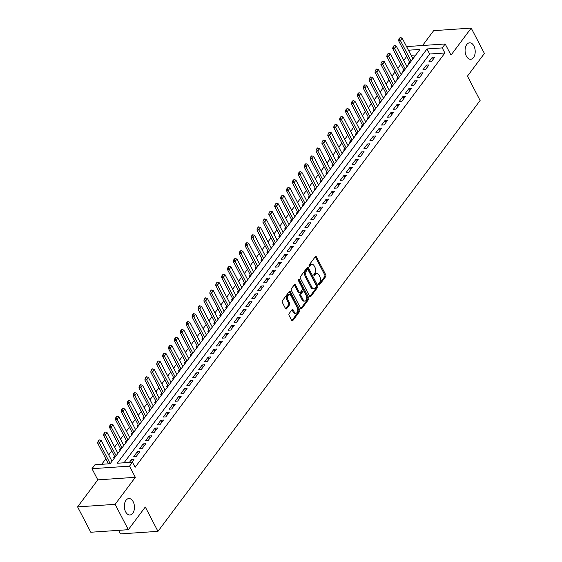 <?xml version="1.0" encoding="UTF-8"?>
<svg xmlns="http://www.w3.org/2000/svg" width="562" height="562" viewBox="0 0 562 562"><rect width="100%" height="100%" fill="white"/><g stroke="black" fill="none" stroke-linecap="round" stroke-linejoin="round"><path stroke-width="0.84" d="M318.78 284.66A0.885 0.541 86.1 0 0 319.546 284.815L325.7 276.581A1.264 0.773 86.1 0 0 325.763 274.811L316.434 256.89A1.264 0.773 86.1 0 0 315.767 256.405A1.264 0.773 86.1 0 0 315.338 256.672L309.184 264.906A0.885 0.541 86.1 0 0 309.908 266.297L310.709 265.229A4.039 2.48 86.1 0 1 312.093 264.386A4.039 2.48 86.1 0 1 314.214 265.938L314.994 267.435A4.039 2.48 86.1 0 1 314.797 273.097L314.003 274.165A0.885 0.541 86.1 0 0 314.727 275.556L315.528 274.488A4.039 2.48 86.1 0 1 316.912 273.645A4.039 2.48 86.1 0 1 319.04 275.197L319.813 276.694A4.039 2.48 86.1 0 1 319.616 282.356L318.823 283.417A0.885 0.541 86.1 0 0 318.78 284.66M133.173 501.704A8.233 5.051 86.1 0 0 128.839 498.543A8.233 5.051 86.1 0 0 124.666 503.299A8.233 5.051 86.1 0 0 125.621 511.806A8.233 5.051 86.1 0 0 129.955 514.975A8.233 5.051 86.1 0 0 134.128 510.219A8.233 5.051 86.1 0 0 133.173 501.704M473.914 45.986A8.233 5.051 86.1 0 0 469.579 42.817A8.233 5.051 86.1 0 0 465.406 47.58A8.233 5.051 86.1 0 0 466.362 56.088A8.233 5.051 86.1 0 0 470.696 59.256A8.233 5.051 86.1 0 0 474.876 54.493A8.233 5.051 86.1 0 0 473.914 45.986M289.121 313.603A1.264 0.773 86.1 0 0 289.065 315.373L291.678 320.396A1.264 0.773 86.1 0 0 292.345 320.881A1.264 0.773 86.1 0 0 292.781 320.621L299.609 311.481A1.264 0.773 86.1 0 0 299.672 309.711L290.343 291.79A1.264 0.773 86.1 0 0 289.676 291.306A1.264 0.773 86.1 0 0 289.247 291.566L282.412 300.705A1.264 0.773 86.1 0 0 282.349 302.475L285.51 308.552A1.264 0.773 86.1 0 0 286.177 309.037A1.264 0.773 86.1 0 0 286.613 308.77L289.535 304.857A1.264 0.773 86.1 0 0 289.599 303.087L288.025 300.08A3.379 2.072 86.1 0 1 287.639 296.588A3.379 2.072 86.1 0 1 289.346 294.636A3.379 2.072 86.1 0 1 291.13 295.935L297.27 307.73A3.379 2.072 86.1 0 1 297.663 311.222A3.379 2.072 86.1 0 1 295.949 313.175A3.379 2.072 86.1 0 1 294.172 311.875L293.146 309.908A1.264 0.773 86.1 0 0 292.479 309.423A1.264 0.773 86.1 0 0 292.05 309.69L289.121 313.603M128.326 529.692L90.791 532.242L77.591 506.889L115.126 504.339L128.326 529.692L145.291 507.008L157.964 531.35L480.117 100.486L467.443 76.144L484.409 53.453L471.209 28.1L451.005 55.125L445.195 43.969L442.245 47.918L444.886 52.99L135.119 467.282L132.477 462.21L129.527 466.151L91.992 468.701L94.943 464.76L110.159 463.727L419.926 49.435L408.441 50.215M115.126 504.339L135.337 477.314L129.527 466.151M309.69 296.307A1.264 0.773 86.1 0 0 310.357 296.792A1.264 0.773 86.1 0 0 310.786 296.532L317.621 287.393A1.264 0.773 86.1 0 0 317.685 285.622L308.355 267.702A1.264 0.773 86.1 0 0 307.688 267.21A1.264 0.773 86.1 0 0 307.259 267.477L300.424 276.616A1.264 0.773 86.1 0 0 300.361 278.387L309.69 296.307M308.615 299.434L301.787 308.573A1.264 0.773 86.1 0 1 301.351 308.84A1.264 0.773 86.1 0 1 300.684 308.355L291.355 290.435A1.264 0.773 86.1 0 1 291.418 288.664L294.34 284.751A1.264 0.773 86.1 0 1 294.776 284.484A1.264 0.773 86.1 0 1 295.443 284.969L299.223 292.24A1.264 0.773 86.1 0 0 299.89 292.725A1.264 0.773 86.1 0 0 300.319 292.458L302.265 289.866A1.264 0.773 86.1 0 0 302.321 288.095L298.387 280.529A0.885 0.541 86.1 0 1 299.195 279.447L308.678 297.663A1.264 0.773 86.1 0 1 308.615 299.434L307.604 299.504L300.825 308.566M471.209 28.1L433.674 30.65L422.561 45.508M114.592 456.414L113.489 457.889L114.578 457.812M120.493 448.525L119.39 449.993L120.479 449.923M126.394 440.629L125.291 442.104L126.38 442.034M132.295 432.74L131.192 434.215L132.281 434.138M138.196 424.851L137.093 426.319L138.182 426.249M144.097 416.955L142.994 418.43L144.083 418.36M149.998 409.066L148.895 410.541L149.977 410.464M155.892 401.177L154.796 402.652L155.878 402.575M161.793 393.281L160.697 394.756L161.779 394.686M167.694 385.392L166.591 386.867L167.68 386.789M173.595 377.502L172.492 378.978L173.581 378.9M179.496 369.613L178.393 371.082L179.482 371.011M185.397 361.717L184.294 363.192L185.383 363.115M191.298 353.828L190.195 355.303L191.284 355.226M197.199 345.939L196.096 347.407L197.185 347.337M203.1 338.043L201.997 339.518L203.086 339.448M209.001 330.154L207.898 331.629L208.98 331.552M214.895 322.265L213.799 323.733L214.881 323.663M220.796 314.369L219.7 315.844L220.782 315.774M226.697 306.48L225.594 307.955L226.683 307.878M232.598 298.591L231.495 300.059L232.584 299.989M238.499 290.695L237.396 292.17L238.485 292.1M244.4 282.805L243.297 284.281L244.386 284.203M250.301 274.916L249.198 276.392L250.287 276.314M256.202 267.02L255.099 268.495L256.188 268.425M262.103 259.131L261 260.606L262.089 260.529M268.004 251.242L266.901 252.717L267.983 252.64M273.898 243.353L272.802 244.821L273.884 244.751M279.799 235.457L278.703 236.932L279.785 236.855M285.7 227.568L284.597 229.043L285.686 228.966M291.601 219.679L290.498 221.147L291.587 221.077M297.502 211.783L296.399 213.258L297.488 213.188M303.403 203.894L302.3 205.369L303.389 205.292M309.304 196.005L308.201 197.473L309.29 197.403M315.205 188.108L314.102 189.584L315.191 189.513M321.106 180.219L320.003 181.695L321.092 181.617M327.007 172.33L325.904 173.799L326.986 173.728M332.901 164.434L331.805 165.909L332.887 165.839M338.802 156.545L337.706 158.02L338.788 157.943M344.703 148.656L343.6 150.131L344.689 150.054M350.604 140.76L349.501 142.235L350.59 142.165M356.505 132.871L355.402 134.346L356.491 134.269M362.406 124.982L361.303 126.457L362.392 126.38M368.307 117.086L367.204 118.561L368.293 118.491M374.208 109.197L373.105 110.672L374.194 110.595M380.109 101.308L379.006 102.783L380.095 102.706M386.01 93.418L384.907 94.887L385.989 94.816M391.904 85.522L390.808 86.998L391.89 86.92M397.805 77.633L396.709 79.109L397.791 79.031M403.706 69.744L402.603 71.212L403.692 71.142M431.335 61.771L434.876 57.036L432.34 57.212L428.799 61.946L431.335 61.771M425.434 69.667L428.975 64.932L426.439 65.101L422.898 69.836L425.434 69.667M419.533 77.556L423.074 72.821L420.538 72.99L416.997 77.725L419.533 77.556M413.632 85.445L417.173 80.71L414.637 80.886L411.096 85.621L413.632 85.445M407.731 93.341L411.272 88.606L408.736 88.775L405.195 93.51L407.731 93.341M401.83 101.23L405.371 96.495L402.835 96.664L399.294 101.399L401.83 101.23M395.929 109.119L399.47 104.384L396.934 104.56L393.393 109.295L395.929 109.119M390.028 117.015L393.569 112.281L391.033 112.449L387.492 117.184L390.028 117.015M384.134 124.905L387.668 120.17L385.132 120.338L381.591 125.073L384.134 124.905M378.233 132.794L381.774 128.059L379.238 128.234L375.697 132.969L378.233 132.794M372.332 140.683L375.873 135.948L373.337 136.123L369.796 140.858L372.332 140.683M366.431 148.579L369.972 143.844L367.436 144.012L363.895 148.747L366.431 148.579M360.53 156.468L364.071 151.733L361.535 151.909L357.994 156.643L360.53 156.468M354.629 164.357L358.17 159.622L355.634 159.798L352.093 164.533L354.629 164.357M348.728 172.253L352.269 167.518L349.733 167.687L346.192 172.422L348.728 172.253M342.827 180.142L346.368 175.407L343.832 175.583L340.291 180.318L342.827 180.142M336.926 188.031L340.467 183.296L337.931 183.472L334.39 188.207L336.926 188.031M331.025 195.927L334.566 191.192L332.03 191.361L328.489 196.096L331.025 195.927M325.131 203.816L328.665 199.081L326.129 199.257L322.588 203.992L325.131 203.816M319.23 211.705L322.771 206.971L320.235 207.146L316.694 211.881L319.23 211.705M313.329 219.602L316.87 214.867L314.334 215.035L310.793 219.77L313.329 219.602M307.428 227.491L310.969 222.756L308.433 222.924L304.892 227.659L307.428 227.491M301.527 235.38L305.068 230.645L302.532 230.82L298.991 235.555L301.527 235.38M295.626 243.276L299.167 238.541L296.631 238.71L293.09 243.444L295.626 243.276M289.725 251.165L293.266 246.43L290.73 246.599L287.189 251.333L289.725 251.165M283.824 259.054L287.365 254.319L284.829 254.495L281.288 259.23L283.824 259.054M277.923 266.943L281.464 262.208L278.928 262.384L275.387 267.119L277.923 266.943M272.022 274.839L275.563 270.104L273.027 270.273L269.486 275.008L272.022 274.839M266.128 282.728L269.662 277.993L267.126 278.169L263.592 282.904L266.128 282.728M260.227 290.617L263.768 285.882L261.232 286.058L257.691 290.793L260.227 290.617M254.326 298.513L257.867 293.778L255.331 293.947L251.79 298.682L254.326 298.513M248.425 306.402L251.966 301.668L249.43 301.843L245.889 306.578L248.425 306.402M242.524 314.291L246.065 309.557L243.529 309.732L239.988 314.467L242.524 314.291M236.623 322.188L240.164 317.453L237.628 317.621L234.087 322.356L236.623 322.188M230.722 330.077L234.263 325.342L231.727 325.517L228.186 330.252L230.722 330.077M224.821 337.966L228.362 333.231L225.826 333.406L222.285 338.141L224.821 337.966M218.92 345.862L222.461 341.127L219.925 341.296L216.384 346.03L218.92 345.862M213.019 353.751L216.56 349.016L214.024 349.185L210.483 353.92L213.019 353.751M207.125 361.64L210.659 356.905L208.123 357.081L204.589 361.816L207.125 361.64M201.224 369.536L204.765 364.801L202.229 364.97L198.688 369.705L201.224 369.536M195.323 377.425L198.864 372.69L196.328 372.859L192.787 377.594L195.323 377.425M189.422 385.314L192.963 380.579L190.427 380.755L186.886 385.49L189.422 385.314M183.521 393.21L187.062 388.475L184.526 388.644L180.985 393.379L183.521 393.21M177.62 401.099L181.161 396.365L178.625 396.533L175.084 401.268L177.62 401.099M171.719 408.988L175.26 404.254L172.724 404.429L169.183 409.164L171.719 408.988M165.818 416.878L169.359 412.143L166.823 412.318L163.282 417.053L165.818 416.878M159.917 424.774L163.458 420.039L160.922 420.207L157.381 424.942L159.917 424.774M154.016 432.663L157.557 427.928L155.021 428.103L151.48 432.838L154.016 432.663M148.122 440.552L151.663 435.817L149.12 435.993L145.586 440.727L148.122 440.552M142.221 448.448L145.762 443.713L143.226 443.882L139.685 448.617L142.221 448.448M136.32 456.337L139.861 451.602L137.325 451.778L133.784 456.513L136.32 456.337M444.886 52.99L429.663 54.022L124.033 462.779M131.901 462.245L133.96 459.491L131.424 459.667L129.365 462.421M406.74 56.348L403.727 60.38M400.839 64.237L397.826 68.269M394.938 72.126L391.925 76.158M389.044 80.022L386.024 84.054M383.144 87.911L380.123 91.943M377.243 95.8L374.222 99.832M371.341 103.696L368.328 107.728M365.441 111.585L362.427 115.617M359.54 119.474L356.526 123.507M353.638 127.363L350.625 131.403M347.738 135.259L344.724 139.292M341.837 143.148L338.823 147.181M335.935 151.037L332.922 155.077M330.042 158.934L327.021 162.966M324.141 166.823L321.12 170.855M318.24 174.712L315.219 178.744M312.339 182.608L309.325 186.64M306.438 190.497L303.424 194.529M300.537 198.386L297.523 202.418M294.636 206.282L291.622 210.314M288.735 214.171L285.721 218.204M282.834 222.06L279.82 226.093M276.933 229.956L273.919 233.989M271.039 237.845L268.018 241.878M265.138 245.735L262.117 249.767M259.237 253.624L256.216 257.663M253.336 261.52L250.322 265.552M247.435 269.409L244.421 273.441M241.534 277.298L238.52 281.337M235.633 285.194L232.619 289.226M229.732 293.083L226.718 297.115M223.831 300.972L220.817 305.004M217.93 308.868L214.916 312.901M212.036 316.757L209.015 320.79M206.135 324.646L203.114 328.679M200.234 332.542L197.213 336.575M194.333 340.432L191.319 344.464M188.432 348.321L185.418 352.353M182.531 356.217L179.517 360.249M176.63 364.106L173.616 368.138M170.729 371.995L167.715 376.027M164.828 379.891L161.814 383.923M158.927 387.78L155.913 391.812M153.033 395.669L150.012 399.701M147.132 403.558L144.111 407.598M141.231 411.454L138.21 415.487M135.33 419.343L132.316 423.376M129.429 427.232L126.415 431.272M123.528 435.128L120.514 439.161M117.627 443.018L114.613 447.05M111.726 450.907L108.712 454.939M105.825 458.803L101.715 464.296M415.789 54.964L411.082 55.287M409.607 61.848L408.504 63.323L409.593 63.253M412.775 58.539L413.133 58.518M406.874 66.428L407.232 66.407M400.98 74.325L401.331 74.296M395.079 82.214L395.43 82.185M389.178 90.103L389.529 90.082M383.277 97.999L383.628 97.971M377.376 105.888L377.734 105.86M371.475 113.777L371.833 113.756M365.574 121.673L365.932 121.645M359.673 129.562L360.031 129.534M353.772 137.451L354.13 137.43M347.871 145.34L348.229 145.319M341.977 153.236L342.328 153.208M336.076 161.125L336.427 161.104M330.175 169.014L330.526 168.993M324.274 176.911L324.625 176.882M318.373 184.8L318.731 184.779M312.472 192.689L312.83 192.668M306.571 200.585L306.929 200.557M300.67 208.474L301.028 208.453M294.769 216.363L295.127 216.342M288.868 224.259L289.226 224.231M282.974 232.148L283.325 232.12M277.073 240.037L277.424 240.016M271.172 247.933L271.523 247.905M265.271 255.822L265.622 255.794M259.37 263.711L259.728 263.69M253.469 271.601L253.827 271.579M247.568 279.497L247.926 279.469M241.667 287.386L242.025 287.365M235.766 295.275L236.124 295.254M229.865 303.171L230.223 303.143M223.971 311.06L224.322 311.039M218.07 318.949L218.421 318.928M212.169 326.845L212.52 326.817M206.268 334.734L206.619 334.713M200.367 342.623L200.725 342.602M194.466 350.519L194.824 350.491M188.565 358.408L188.923 358.38M182.664 366.298L183.022 366.276M176.763 374.194L177.121 374.166M170.862 382.083L171.22 382.055M164.968 389.972L165.319 389.951M159.067 397.861L159.418 397.84M153.166 405.757L153.517 405.729M147.265 413.646L147.616 413.625M141.364 421.535L141.722 421.514M135.463 429.431L135.821 429.403M129.562 437.32L129.92 437.299M123.661 445.209L124.019 445.188M117.76 453.105L118.118 453.077M111.859 460.995L112.217 460.973M118.582 530.359L120.423 533.9L157.964 531.35M135.337 477.314L97.795 479.864L77.591 506.889M97.795 479.864L91.992 468.701M406.986 47.419L407.654 46.52L445.195 43.969M442.245 47.918L427.029 48.95L117.261 463.243L132.477 462.21M429.663 54.022L427.029 48.95M432.34 57.212L433.323 59.108M426.439 65.101L427.422 66.997M420.538 72.99L421.521 74.894M414.637 80.886L415.627 82.783M408.736 88.775L409.726 90.672M402.835 96.664L403.825 98.568M396.934 104.56L397.924 106.457M391.033 112.449L392.023 114.346M385.132 120.338L386.122 122.242M379.238 128.234L380.221 130.131M373.337 136.123L374.32 138.02M367.436 144.012L368.419 145.916M361.535 151.909L362.518 153.805M355.634 159.798L356.624 161.694M349.733 167.687L350.723 169.584M343.832 175.583L344.822 177.48M337.931 183.472L338.921 185.369M332.03 191.361L333.02 193.258M326.129 199.257L327.119 201.154M320.235 207.146L321.218 209.043M314.334 215.035L315.317 216.932M308.433 222.924L309.416 224.828M302.532 230.82L303.522 232.717M296.631 238.71L297.621 240.606M290.73 246.599L291.72 248.502M284.829 254.495L285.819 256.391M278.928 262.384L279.918 264.281M273.027 270.273L274.017 272.177M267.126 278.169L268.116 280.066M261.232 286.058L262.215 287.955M255.331 293.947L256.314 295.844M249.43 301.843L250.413 303.74M243.529 309.732L244.519 311.629M237.628 317.621L238.618 319.518M231.727 325.517L232.717 327.414M225.826 333.406L226.816 335.303M219.925 341.296L220.915 343.192M214.024 349.185L215.014 351.088M208.123 357.081L209.113 358.978M202.229 364.97L203.212 366.867M196.328 372.859L197.311 374.763M190.427 380.755L191.41 382.652M184.526 388.644L185.516 390.541M178.625 396.533L179.615 398.437M172.724 404.429L173.714 406.326M166.823 412.318L167.813 414.215M160.922 420.207L161.912 422.111M155.021 428.103L156.011 430M149.12 435.993L150.11 437.889M143.226 443.882L144.209 445.778M137.325 451.778L138.308 453.674M131.424 459.667L132.407 461.564M316.912 273.645L315.893 273.715A4.039 2.48 86.1 0 0 314.509 274.558L315.528 274.488M313.933 275.338L314.509 274.558M312.093 264.386L311.074 264.456A4.039 2.48 86.1 0 0 309.69 265.299L310.709 265.229M309.107 266.079L309.69 265.299M318.752 284.597L324.688 276.652A1.264 0.773 86.1 0 0 324.752 274.881L315.423 256.96A1.264 0.773 86.1 0 0 315.282 256.75M309.831 296.525L316.61 287.456A1.264 0.773 86.1 0 0 316.673 285.686L307.344 267.765A1.264 0.773 86.1 0 0 307.203 267.554M316.258 286.845A0.885 0.541 86.1 0 0 316.301 285.608L308.117 269.879A0.885 0.541 86.1 0 0 307.344 269.725L306.508 270.849A4.039 2.48 86.1 0 0 306.311 276.511L311.91 287.266A4.039 2.48 86.1 0 0 314.039 288.819A4.039 2.48 86.1 0 0 315.423 287.969L316.258 286.845M307.653 269.535L306.634 269.605A0.885 0.541 86.1 0 0 306.332 269.795L307.344 269.725M314.039 288.819L313.02 288.889A4.039 2.48 86.1 0 1 310.891 287.33L305.299 276.581A4.039 2.48 86.1 0 1 305.489 270.919L306.332 269.795M299.89 292.725L298.872 292.795A1.264 0.773 86.1 0 1 298.211 292.31L294.425 285.039A1.264 0.773 86.1 0 0 294.284 284.829M298.267 279.679L307.667 297.734L308.678 297.663M303.15 299.778A3.379 2.072 86.1 0 0 304.927 301.077A3.379 2.072 86.1 0 0 306.641 299.132A3.379 2.072 86.1 0 0 306.248 295.64L304.084 291.481A1.264 0.773 86.1 0 0 303.417 290.997A1.264 0.773 86.1 0 0 302.988 291.257L301.049 293.856A1.264 0.773 86.1 0 0 300.986 295.626L303.15 299.778L302.138 299.848A3.379 2.072 86.1 0 0 303.916 301.148L304.927 301.077M303.417 290.997L302.405 291.067A1.264 0.773 86.1 0 0 301.97 291.327L302.988 291.257M302.138 299.848L299.975 295.696A1.264 0.773 86.1 0 1 300.031 293.926L301.97 291.327M307.604 299.504A1.264 0.773 86.1 0 0 307.667 297.734M295.949 313.175L294.931 313.245A3.379 2.072 86.1 0 1 293.153 311.945L292.135 309.978A1.264 0.773 86.1 0 0 291.994 309.767M289.346 294.636L288.334 294.706A3.379 2.072 86.1 0 0 286.62 296.659A3.379 2.072 86.1 0 0 287.013 300.15L288.025 300.08M285.651 308.763L288.524 304.927A1.264 0.773 86.1 0 0 288.58 303.157L287.013 300.15M291.818 320.614L298.598 311.545A1.264 0.773 86.1 0 0 298.661 309.774L289.332 291.861A1.264 0.773 86.1 0 0 289.191 291.643M412.915 58.806L402.146 38.125L400.376 40.492L411.145 61.174M399.371 38.63L400.256 37.45L399.069 38.652L400.376 40.492L398.549 40.612L410.028 62.663M402.146 38.125L400.256 37.45M399.069 38.652L398.549 40.612M407.014 66.695L396.245 46.014L394.482 48.381L405.244 69.063M393.47 46.52L394.355 45.339L393.168 46.541L394.482 48.381L392.655 48.508L404.134 70.552M396.245 46.014L394.355 45.339M393.168 46.541L392.655 48.508M401.113 74.584L390.351 53.903L388.581 56.27L399.343 76.952M387.576 54.416L388.461 53.228L387.267 54.437L388.581 56.27L386.754 56.397L398.233 78.448M390.351 53.903L388.461 53.228M387.267 54.437L386.754 56.397M395.212 82.481L384.45 61.799L382.68 64.166L393.442 84.848M381.675 62.305L382.56 61.117L381.366 62.326L382.68 64.166L380.853 64.286L392.332 86.337M384.45 61.799L382.56 61.117M381.366 62.326L380.853 64.286M389.311 90.37L378.549 69.688L376.779 72.055L387.541 92.737M375.774 70.194L376.659 69.014L375.465 70.215L376.779 72.055L374.952 72.182L386.431 94.226M378.549 69.688L376.659 69.014M375.465 70.215L374.952 72.182M383.417 98.259L372.648 77.577L370.878 79.945L381.647 100.626M369.873 78.09L370.758 76.903L369.571 78.111L370.878 79.945L369.051 80.071L380.53 102.122M372.648 77.577L370.758 76.903M369.571 78.111L369.051 80.071M377.516 106.155L366.747 85.473L364.977 87.841L375.746 108.522M363.972 85.979L364.857 84.792L363.67 86L364.977 87.841L363.15 87.96L374.629 110.011M366.747 85.473L364.857 84.792M363.67 86L363.15 87.96M371.615 114.044L360.846 93.362L359.076 95.73L369.845 116.411M358.071 93.868L358.956 92.688L357.769 93.889L359.076 95.73L357.249 95.849L368.728 117.901M360.846 93.362L358.956 92.688M357.769 93.889L357.249 95.849M365.714 121.933L354.945 101.251L353.175 103.619L363.944 124.3M352.17 101.764L353.055 100.577L351.868 101.778L353.175 103.619L351.348 103.745L362.827 125.797M354.945 101.251L353.055 100.577M351.868 101.778L351.348 103.745M359.813 129.829L349.044 109.14L347.274 111.508L358.043 132.196M346.269 109.653L347.154 108.466L345.967 109.674L347.274 111.508L345.447 111.634L356.926 133.686M349.044 109.14L347.154 108.466M345.967 109.674L345.447 111.634M353.912 137.718L343.143 117.037L341.373 119.404L352.142 140.086M340.368 117.542L341.253 116.362L340.066 117.563L341.373 119.404L339.546 119.523L351.025 141.575M343.143 117.037L341.253 116.362M340.066 117.563L339.546 119.523M348.011 145.607L337.242 124.926L335.479 127.293L346.241 147.975M334.467 125.431L335.352 124.251L334.165 125.452L335.479 127.293L333.652 127.419L345.131 149.471M337.242 124.926L335.352 124.251M334.165 125.452L333.652 127.419M342.11 153.503L331.348 132.815L329.578 135.182L340.34 155.871M328.573 133.327L329.458 132.14L328.264 133.349L329.578 135.182L327.751 135.309L339.23 157.36M331.348 132.815L329.458 132.14M328.264 133.349L327.751 135.309M336.209 161.392L325.447 140.711L323.677 143.078L334.439 163.76M322.672 141.217L323.557 140.036L322.363 141.238L323.677 143.078L321.85 143.198L333.329 165.249M325.447 140.711L323.557 140.036M322.363 141.238L321.85 143.198M330.308 169.281L319.546 148.6L317.776 150.967L328.545 171.649M316.771 149.106L317.656 147.925L316.462 149.127L317.776 150.967L315.949 151.094L327.428 173.138M319.546 148.6L317.656 147.925M316.462 149.127L315.949 151.094M324.415 177.178L313.645 156.489L311.875 158.856L322.644 179.545M310.87 157.002L311.755 155.815L310.568 157.023L311.875 158.856L310.048 158.983L321.527 181.034M313.645 156.489L311.755 155.815M310.568 157.023L310.048 158.983M318.513 185.067L307.744 164.385L305.974 166.752L316.743 187.434M304.969 164.891L305.854 163.711L304.667 164.912L305.974 166.752L304.147 166.872L315.626 188.923M307.744 164.385L305.854 163.711M304.667 164.912L304.147 166.872M312.613 192.956L301.843 172.274L300.073 174.642L310.842 195.323M299.068 172.78L299.953 171.6L298.766 172.801L300.073 174.642L298.246 174.768L309.725 196.812M301.843 172.274L299.953 171.6M298.766 172.801L298.246 174.768M306.712 200.852L295.942 180.163L294.172 182.531L304.941 203.219M293.167 180.676L294.052 179.489L292.865 180.697L294.172 182.531L292.345 182.657L303.824 204.708M295.942 180.163L294.052 179.489M292.865 180.697L292.345 182.657M300.81 208.741L290.041 188.059L288.271 190.427L299.04 211.108M287.266 188.565L288.151 187.385L286.964 188.586L288.271 190.427L286.444 190.546L297.923 212.598M290.041 188.059L288.151 187.385M286.964 188.586L286.444 190.546M294.91 216.63L284.14 195.948L282.37 198.316L293.139 218.997M281.365 196.454L282.25 195.274L281.063 196.475L282.37 198.316L280.543 198.442L292.022 220.487M284.14 195.948L282.25 195.274M281.063 196.475L280.543 198.442M289.008 224.519L278.246 203.837L276.476 206.205L287.238 226.886M275.471 204.35L276.349 203.163L275.162 204.371L276.476 206.205L274.649 206.331L286.128 228.383M278.246 203.837L276.349 203.163M275.162 204.371L274.649 206.331M283.108 232.415L272.345 211.733L270.575 214.101L281.337 234.783M269.57 212.239L270.455 211.052L269.261 212.26L270.575 214.101L268.748 214.22L280.227 236.272M272.345 211.733L270.455 211.052M269.261 212.26L268.748 214.22M277.207 240.304L266.444 219.623L264.674 221.99L275.436 242.672M263.669 220.128L264.554 218.948L263.36 220.149L264.674 221.99L262.847 222.109L274.326 244.161M266.444 219.623L264.554 218.948M263.36 220.149L262.847 222.109M271.305 248.193L260.543 227.512L258.773 229.879L269.542 250.561M257.768 228.024L258.653 226.837L257.459 228.046L258.773 229.879L256.946 230.006L268.425 252.057M260.543 227.512L258.653 226.837M257.459 228.046L256.946 230.006M265.412 256.089L254.642 235.401L252.872 237.768L263.641 258.457M251.867 235.914L252.752 234.726L251.565 235.935L252.872 237.768L251.045 237.895L262.524 259.946M254.642 235.401L252.752 234.726M251.565 235.935L251.045 237.895M259.511 263.978L248.741 243.297L246.971 245.664L257.74 266.346M245.966 243.803L246.851 242.622L245.664 243.824L246.971 245.664L245.144 245.784L256.623 267.835M248.741 243.297L246.851 242.622M245.664 243.824L245.144 245.784M253.61 271.868L242.84 251.186L241.07 253.553L251.839 274.235M240.065 251.699L240.95 250.512L239.763 251.713L241.07 253.553L239.243 253.68L250.722 275.731M242.84 251.186L240.95 250.512M239.763 251.713L239.243 253.68M247.709 279.764L236.939 259.075L235.169 261.442L245.938 282.131M234.164 259.588L235.049 258.401L233.862 259.609L235.169 261.442L233.342 261.569L244.821 283.62M236.939 259.075L235.049 258.401M233.862 259.609L233.342 261.569M241.808 287.653L231.038 266.971L229.268 269.339L240.037 290.02M228.263 267.477L229.148 266.297L227.961 267.498L229.268 269.339L227.441 269.458L238.92 291.509M231.038 266.971L229.148 266.297M227.961 267.498L227.441 269.458M235.907 295.542L225.137 274.86L223.367 277.228L234.136 297.909M222.362 275.366L223.247 274.186L222.06 275.387L223.367 277.228L221.54 277.354L233.019 299.398M225.137 274.86L223.247 274.186M222.06 275.387L221.54 277.354M230.006 303.438L219.243 282.749L217.473 285.117L228.235 305.805M216.468 283.262L217.353 282.075L216.159 283.283L217.473 285.117L215.646 285.243L227.125 307.295M219.243 282.749L217.353 282.075M216.159 283.283L215.646 285.243M224.105 311.327L213.342 290.645L211.572 293.013L222.334 313.694M210.567 291.151L211.453 289.971L210.258 291.172L211.572 293.013L209.745 293.132L221.224 315.184M213.342 290.645L211.453 289.971M210.258 291.172L209.745 293.132M218.204 319.216L207.441 298.534L205.671 300.902L216.433 321.583M204.666 299.04L205.552 297.86L204.357 299.061L205.671 300.902L203.844 301.028L215.323 323.073M207.441 298.534L205.552 297.86M204.357 299.061L203.844 301.028M212.303 327.112L201.54 306.423L199.77 308.791L210.539 329.48M198.765 306.936L199.65 305.749L198.456 306.957L199.77 308.791L197.943 308.917L209.422 330.969M201.54 306.423L199.65 305.749M198.456 306.957L197.943 308.917M206.409 335.001L195.639 314.32L193.869 316.687L204.638 337.369M192.864 314.825L193.75 313.645L192.562 314.846L193.869 316.687L192.042 316.806L203.521 338.858M195.639 314.32L193.75 313.645M192.562 314.846L192.042 316.806M200.508 342.89L189.738 322.209L187.968 324.576L198.737 345.258M186.963 322.714L187.849 321.534L186.661 322.736L187.968 324.576L186.141 324.703L197.62 346.747M189.738 322.209L187.849 321.534M186.661 322.736L186.141 324.703M194.607 350.779L183.837 330.098L182.067 332.465L192.836 353.147M181.062 330.611L181.947 329.423L180.76 330.632L182.067 332.465L180.24 332.592L191.719 354.643M183.837 330.098L181.947 329.423M180.76 330.632L180.24 332.592M188.706 358.675L177.936 337.994L176.166 340.361L186.935 361.043M175.161 338.5L176.047 337.312L174.859 338.521L176.166 340.361L174.339 340.481L185.818 362.532M177.936 337.994L176.047 337.312M174.859 338.521L174.339 340.481M182.805 366.564L172.035 345.883L170.265 348.25L181.034 368.932M169.26 346.389L170.145 345.209L168.958 346.41L170.265 348.25L168.438 348.377L179.917 370.421M172.035 345.883L170.145 345.209M168.958 346.41L168.438 348.377M176.904 374.454L166.134 353.772L164.364 356.139L175.133 376.821M163.359 354.285L164.245 353.098L163.057 354.306L164.364 356.139L162.537 356.266L174.016 378.317M166.134 353.772L164.245 353.098M163.057 354.306L162.537 356.266M171.003 382.35L160.24 361.661L158.47 364.028L169.232 384.717M157.465 362.174L158.351 360.987L157.156 362.195L158.47 364.028L156.643 364.155L168.122 386.206M160.24 361.661L158.351 360.987M157.156 362.195L156.643 364.155M165.102 390.239L154.339 369.557L152.569 371.925L163.331 392.606M151.564 370.063L152.45 368.883L151.255 370.084L152.569 371.925L150.742 372.044L162.221 394.095M154.339 369.557L152.45 368.883M151.255 370.084L150.742 372.044M159.201 398.128L148.438 377.446L146.668 379.814L157.43 400.495M145.663 377.959L146.549 376.772L145.354 377.973L146.668 379.814L144.841 379.94L156.32 401.992M148.438 377.446L146.549 376.772M145.354 377.973L144.841 379.94M153.3 406.024L142.537 385.335L140.767 387.703L151.536 408.391M139.762 385.848L140.648 384.661L139.46 385.869L140.767 387.703L138.94 387.829L150.419 409.881M142.537 385.335L140.648 384.661M139.46 385.869L138.94 387.829M147.406 413.913L136.636 393.231L134.866 395.599L145.635 416.28M133.861 393.737L134.747 392.557L133.559 393.758L134.866 395.599L133.039 395.718L144.518 417.77M136.636 393.231L134.747 392.557M133.559 393.758L133.039 395.718M141.505 421.802L130.735 401.12L128.965 403.488L139.734 424.169M127.96 401.626L128.846 400.446L127.658 401.647L128.965 403.488L127.138 403.614L138.617 425.666M130.735 401.12L128.846 400.446M127.658 401.647L127.138 403.614M135.604 429.698L124.834 409.01L123.064 411.377L133.833 432.066M122.059 409.522L122.945 408.335L121.757 409.543L123.064 411.377L121.237 411.503L132.716 433.555M124.834 409.01L122.945 408.335M121.757 409.543L121.237 411.503M129.703 437.587L118.933 416.906L117.163 419.273L127.932 439.955M116.158 417.411L117.044 416.231L115.856 417.433L117.163 419.273L115.336 419.392L126.815 441.444M118.933 416.906L117.044 416.231M115.856 417.433L115.336 419.392M123.802 445.476L113.032 424.795L111.262 427.162L122.031 447.844M110.257 425.301L111.143 424.12L109.955 425.322L111.262 427.162L109.435 427.289L120.914 449.333M113.032 424.795L111.143 424.12M109.955 425.322L109.435 427.289M117.901 453.372L107.131 432.684L105.361 435.051L116.13 455.74M104.356 433.197L105.242 432.009L104.054 433.218L105.361 435.051L103.541 435.178L115.013 457.229M107.131 432.684L105.242 432.009M104.054 433.218L103.541 435.178M112 461.262L101.237 440.58L99.467 442.947L110.229 463.629M98.462 441.086L99.348 439.906L98.153 441.107L99.467 442.947L97.64 443.067L108.452 463.84M101.237 440.58L99.348 439.906M98.153 441.107L97.64 443.067M318.921 284.857L319.546 284.815M309.283 266.339L309.908 266.297M314.102 275.598L314.727 275.556M315.423 256.96L316.434 256.89M324.752 274.881L325.763 274.811M324.688 276.652L325.7 276.581M307.344 267.765L308.355 267.702M316.673 285.686L317.685 285.622M316.61 287.456L317.621 287.393M309.894 296.588L310.786 296.532M305.489 270.919L306.508 270.849M305.299 276.581L306.311 276.511M310.891 287.33L311.91 287.266M300.888 308.636L301.787 308.573M294.425 285.039L295.443 284.969M298.211 292.31L299.223 292.24M298.317 279.504L299.195 279.447M300.031 293.926L301.049 293.856M299.975 295.696L300.986 295.626M292.135 309.978L293.146 309.908M293.153 311.945L294.172 311.875M288.58 303.157L289.599 303.087M288.524 304.927L289.535 304.857M285.714 308.833L286.613 308.77M289.332 291.861L290.343 291.79M298.661 309.774L299.672 309.711M298.598 311.545L299.609 311.481M291.882 320.677L292.781 320.621"/></g></svg>
